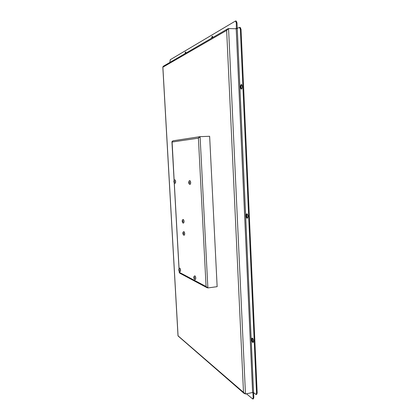 <?xml version="1.0" encoding="UTF-8"?>
<svg xmlns="http://www.w3.org/2000/svg" width="420" height="420" viewBox="0 0 420 420"><rect width="100%" height="100%" fill="white"/><g stroke="black" fill="none" stroke-linecap="round" stroke-linejoin="round"><path stroke-width="0.63" d="M185.834 52.154L185.53 53.335M184.942 53.676L185.441 51.954L186.086 53.009M241.663 84.672C240.859 86.116 240.844 87.554 241.626 88.982M241.196 84.536L241.322 84.514C242.54 84.394 242.498 89.245 241.28 89.14C240.109 87.801 240.083 86.268 241.196 84.536M252.583 338.168C252.142 339.644 252.394 340.998 253.344 342.232M252.536 338.137C253.691 339.817 253.859 341.26 253.045 342.457C251.958 342.752 251.102 338.142 252.226 338.058L252.536 338.137M212.636 36.398L212.163 37.863M211.502 38.246L212.158 36.241L212.972 37.391M247.222 213.948C246.577 215.392 246.703 216.767 247.606 218.069M246.976 213.838C248.22 215.35 248.325 216.82 247.286 218.248C246.104 218.463 245.669 213.838 246.876 213.833L246.976 213.838M257.177 392.947L256.526 393.083L256.064 394.522L256.709 394.385L257.177 392.947L241.038 29.295L240.209 27.421L239.51 27.4L240.345 29.274L241.038 29.295M256.064 394.522L253.57 392.637L252.609 392.511L245.474 393.997L243.5 392.359L226.648 30.403L162.876 67.195L178.059 335.822L243.5 392.359L244.02 393.335L244.944 393.729M256.526 393.083L240.345 29.274M252.609 392.511L236.203 28.775L239.51 27.4M252.872 392.48L253.186 397.588L252.746 398.995L253.386 398.858L253.832 397.451L253.617 392.679M252.746 398.995L246.461 393.792M236.996 22.858L236.192 21.026L235.505 21L236.308 22.832L236.996 22.858L253.57 392.637M169.88 62.428L170.247 59.719L235.505 21M236.334 28.775L236.308 22.832M236.203 28.775L228.569 28.544L226.648 30.403L227.493 28.959L163.254 66.276L162.818 67.043L178.017 335.927L244.02 393.335M228.223 28.791L228.569 28.544L245.474 393.997M228.27 28.723L227.493 28.959M172.079 141.424L174.143 180.306M179.319 272.654L179.272 272.302L206.078 286.524L198.408 138.154L172.011 142.044L172.914 140.816M199.668 136.962L200.093 136.657L209.638 136.285L217.145 286.671L207.874 287.926L206.078 286.524L206.803 287.606L207.601 287.784M207.874 287.926L200.093 136.657L198.408 138.154L199.322 136.815L199.248 137.277M199.836 136.726L199.322 136.815M179.744 273.163L179.209 271.168M180.012 271.567L180.117 271.588C180.626 270.601 180.527 269.488 179.823 268.254L179.949 268.238C180.653 269.472 180.752 270.585 180.243 271.572L180.175 271.567M179.261 270.643L178.983 269.372L179.261 270.643M178.904 269.897L179.277 269.85M174.951 179.87L175.035 179.855C175.765 180.983 175.838 182.123 175.245 183.257L175.182 183.251M174.332 182.222L174.053 181.015L174.332 182.222M173.98 181.603L174.395 181.577M189.903 180.689L189.998 180.673C190.838 181.892 190.916 183.115 190.218 184.343L190.15 184.338M189.252 183.23L188.932 181.923L189.252 183.23M188.843 182.558L189.326 182.527M194.88 275.914L195.074 275.919C195.878 277.252 195.988 278.45 195.4 279.51L195.332 279.51M194.345 278.518L194.024 277.137L194.345 278.518M194.371 278.35L194.093 278.387M193.935 277.699L194.36 277.641M183.451 223.004L183.514 223.015C184.107 221.907 184.023 220.752 183.262 219.534L183.388 219.524C184.154 220.736 184.238 221.897 183.645 222.999L183.582 222.994M182.674 221.986L182.38 220.71L182.674 221.986M182.301 221.288L182.721 221.251M183.918 231.698L184.054 231.688C184.816 232.916 184.905 234.077 184.322 235.158L184.254 235.153M183.341 234.155L183.047 232.869L183.341 234.155M182.968 233.441L183.377 233.399M253.832 397.451L253.186 397.588M252.971 392.805L252.62 392.511M235.562 28.76L236.549 28.203M227.792 28.812L227.708 29.174M174.284 182.884L179.067 268.627M207.029 287.459L207.097 287.731M179.167 270.837L178.857 269.871C178.852 267.85 179.812 270.827 179.167 270.837M174.237 182.469L173.927 181.603C173.922 179.477 174.878 182.149 174.237 182.469M174.909 179.865L174.888 179.865C174.248 179.802 173.911 180.38 173.891 181.597C174.095 182.9 174.505 183.456 175.119 183.267C175.712 182.128 175.639 180.994 174.909 179.865M189.142 183.493L188.785 182.553C188.795 180.259 189.887 183.146 189.142 183.493M189.861 180.679L189.835 180.679C189.278 180.416 188.911 181.036 188.732 182.548C188.906 183.881 189.357 184.485 190.082 184.354C190.78 183.125 190.701 181.902 189.861 180.679M194.234 278.717L193.877 277.667C193.888 275.499 194.985 278.738 194.234 278.717M194.938 275.935L194.812 275.909C194.161 275.951 193.835 276.518 193.825 277.61C194.203 279.258 194.686 279.893 195.263 279.526C195.851 278.471 195.746 277.274 194.938 275.935M195.132 279.5L195.4 279.51M182.574 222.217L182.249 221.272C182.249 219.125 183.262 222.028 182.574 222.217M183.262 219.534L183.199 219.529C182.558 219.508 182.222 220.08 182.201 221.246C182.532 222.737 182.973 223.325 183.514 223.015L183.645 222.999M183.241 234.376L182.915 233.42C182.915 231.289 183.928 234.234 183.241 234.376M183.923 231.703L183.85 231.693C183.209 231.683 182.884 232.25 182.868 233.389C183.215 234.848 183.656 235.441 184.191 235.168C184.774 234.087 184.684 232.932 183.923 231.703M171.938 141.829L174.09 180.395M174.227 182.8L179.015 268.706M179.146 271.079L179.225 272.459M199.673 136.71L172.804 140.831M179.702 273.142L206.803 287.606M179.723 268.233C179.083 268.301 178.778 268.832 178.815 269.824C178.826 270.947 179.261 271.53 180.117 271.588L180.243 271.572"/></g></svg>
